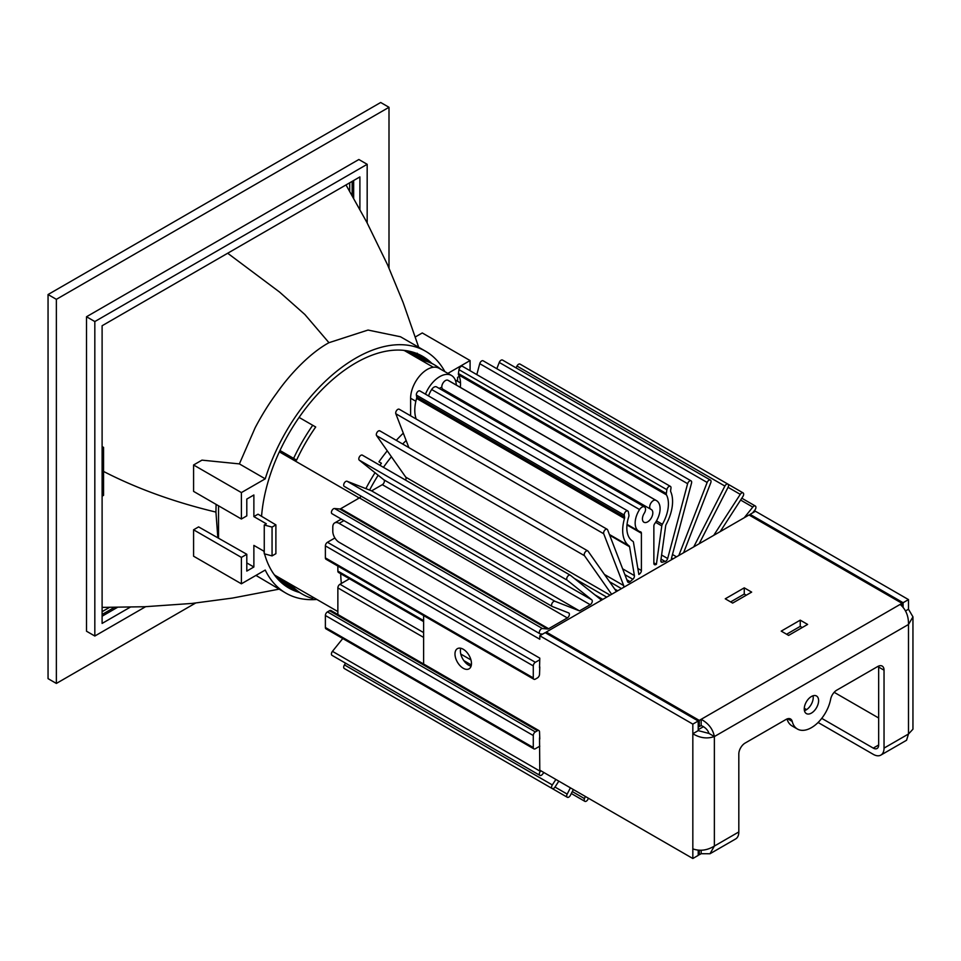 <?xml version="1.0" encoding="UTF-8"?>
<svg xmlns="http://www.w3.org/2000/svg" width="961" height="961" viewBox="0 0 961 961"><rect width="100%" height="100%" fill="white"/><g stroke="black" fill="none" stroke-linecap="round" stroke-linejoin="round"><path stroke-width="1.44" d="M299.472 592.469A133.771 77.24 -60 0 1 288.853 588.036A133.771 77.24 -60 0 1 264.551 553.884M264.263 552.815A133.771 77.24 -60 0 1 263.843 551.17M261.56 516.309A133.771 77.24 -60 0 1 355.738 362.958A133.771 77.24 -60 0 1 422.624 356.327A133.771 77.24 -60 0 1 431.777 363.318M425.567 351.233L400.497 336.77L368.003 330.055L328.962 342.693C311.076 352.375 290.871 372.82 276.576 393.325C269.116 403.368 261.969 414.84 255.145 427.753L239.385 463.899L265.236 478.83A139.657 80.628 -60 0 1 355.738 358.153A139.657 80.628 -60 0 1 425.567 351.233A139.657 80.628 -60 0 1 444.883 371.667M316.866 599.448A139.657 80.628 -60 0 1 285.91 593.129A139.657 80.628 -60 0 1 265.236 570.053L241.391 583.808L241.391 557.404L246.797 554.281L246.797 571.086L253.872 567.002L253.872 545.404L264.263 551.398M459.286 376.4L457.604 377.361L457.604 381.289M447.862 373.385L470.085 360.555L470.085 370.73M253.872 516.598L266.341 523.793L264.263 524.994L272.059 527.096L275.891 524.874L258.029 514.195L253.872 516.598L253.872 494.987L246.797 499.071L246.797 515.877L241.391 519L241.391 492.585L265.236 478.83M102.106 446.673L103.56 447.345L102.106 448.174M102.106 496.188L103.56 495.347L103.56 447.345M218.531 505.786L218.531 537.956M246.797 562.93L253.872 567.002M241.391 557.404L193.581 529.799L198.603 526.892L246.797 554.281M193.581 529.799L193.581 556.203L241.391 583.808M255.95 575.411L285.91 593.129M415.416 336.903L422.263 332.95L470.085 360.555M417.555 353.816L417.182 353.192M239.385 463.899L201.966 460.139L193.581 464.98L241.391 492.585M193.581 464.98L193.581 491.383L241.391 519M275.891 524.874L275.891 553.68L272.059 555.902L264.263 553.8L264.263 524.994M217.823 537.559L215.937 512.093C174.349 502.135 136.858 488.572 103.464 471.395M215.937 512.093L216.093 504.393M328.962 342.693L304.865 314.499L279.531 292.036L227.685 253.248M272.059 527.096L272.059 555.902M389.001 268.083L389.001 107.296L380.688 102.491L48.05 294.534L48.05 678.634L56.363 683.439L195.612 603.04M48.05 294.534L56.363 299.339L56.363 683.439M389.001 107.296L56.363 299.339M367.174 222.976L367.174 164.307L358.861 159.502L86.514 316.746L86.514 631.221L94.827 636.026L145.628 606.691M109.494 607.388L102.106 611.664M349.708 182.794L349.708 191.335M86.514 316.746L94.827 321.551L94.827 636.026M367.174 164.307L94.827 321.551M114.407 607.388L102.106 614.487M352.158 181.377L352.158 195.588M359.894 209.45L359.894 176.908L102.106 325.743L102.106 623.425L130.276 607.16M117.446 607.364L102.106 616.217M353.66 180.512L353.66 198.218M294.246 586.39L293.61 587.483A132.306 76.387 120 0 0 302.475 594.21L279.699 581.057L302.475 594.21A132.306 76.387 120 0 0 312.721 598.523L313.358 597.43L337.864 611.568L274.798 575.171A131.273 75.787 120 0 1 273.945 574.282M293.61 587.483L276.528 577.621M293.61 458.385L296.589 460.103A126.42 72.988 -60 0 1 315.701 426.996L312.721 425.279A132.306 76.387 120 0 0 293.61 458.385L279.987 450.517M312.721 425.279L299.087 417.41M441.123 369.492A132.306 76.387 120 0 0 434.78 365.048L412.005 351.894L434.78 365.048A132.306 76.387 120 0 0 424.534 360.735L407.44 350.861M424.534 360.735L423.897 361.829M439.261 388.448A9.406 5.43 -60 0 1 441.832 387.343M406.143 440.534A119.512 69 120 0 0 402.647 444.03M391.415 456.739A119.512 69 120 0 0 383.451 467.334M378.178 475.239A119.512 69 120 0 0 369.601 490.086M359.27 497.99L358.381 497.474A131.273 75.787 120 0 0 357.732 498.879M358.381 497.474L279.351 451.85M403.296 433.147A131.273 75.787 120 0 0 396.28 440.354M387.259 450.829A131.273 75.787 120 0 0 378.958 461.821L381.409 463.238A126.42 72.988 120 0 0 379.955 465.316M375.03 472.728A126.42 72.988 120 0 0 365.865 488.62M340.699 573.729A131.273 75.787 120 0 0 341.371 583.459M460.499 382.959L455.214 379.907M433.315 367.258L404.449 350.597A131.273 75.787 120 0 0 403.26 350.309M381.409 463.238L378.958 461.821M410.623 415.825L410.623 398.25A23.52 13.574 -60 0 1 420.894 374.574A23.52 13.574 -60 0 1 439.021 368.267L451.49 375.475A23.52 13.574 -60 0 1 456.331 385.061M425.483 394.166A23.52 13.574 -60 0 1 451.49 375.475M671.619 559.662A2.943 1.694 -60 0 1 671.571 557.909L691.536 483.083A2.943 1.694 120 0 0 691.043 480.848A2.943 1.694 120 0 0 687.62 483.695L667.667 558.521A2.943 1.694 -60 0 1 665.721 561.236A2.943 1.694 -60 0 1 665.132 561.476A88.208 50.921 120 0 0 662.393 562.209A2.943 1.694 -60 0 1 661.42 562.137A2.943 1.694 -60 0 1 660.844 560.359L665.673 525.895A2.943 1.694 -60 0 1 666.177 524.418A35.281 20.373 120 0 0 670.766 491.744A2.943 1.694 -60 0 1 670.646 490.494L670.97 488.164A2.943 1.694 120 0 0 670.394 486.374A2.943 1.694 120 0 0 668.303 486.999A2.943 1.694 120 0 0 666.874 489.69L666.333 493.57A2.943 1.694 120 0 0 666.49 494.903A29.407 16.974 -60 0 1 662.369 524.286A2.943 1.694 120 0 0 661.793 525.895L656.399 564.335A88.208 50.921 120 0 0 655.678 564.648A2.943 1.694 -60 0 1 654.477 564.648A2.943 1.694 -60 0 1 653.864 563.302L653.864 526.063A2.943 1.694 -60 0 1 654.753 523.577A17.646 10.187 120 0 0 656.447 500.597A17.646 10.187 120 0 0 655.702 500.237A5.141 2.967 120 0 0 650.669 503.492A5.141 2.967 120 0 0 650.765 509.246A5.141 2.967 120 0 0 650.993 509.354A7.352 4.24 -60 0 1 651.306 509.51A7.352 4.24 -60 0 1 652.423 515.396A7.352 4.24 -60 0 1 647.63 521.871A7.352 4.24 -60 0 1 643.954 522.243A7.352 4.24 -60 0 1 644.266 513.234A5.141 2.967 120 0 0 644.483 506.94A5.141 2.967 120 0 0 639.558 509.546A17.646 10.187 120 0 0 638.801 531.145A17.646 10.187 120 0 0 640.494 531.805A2.943 1.694 -60 0 1 640.783 531.913A2.943 1.694 -60 0 1 641.395 533.259L641.395 570.51A2.943 1.694 -60 0 1 639.582 573.933A88.208 50.921 120 0 0 638.849 574.474L633.455 542.256A2.943 1.694 120 0 0 632.879 541.307A29.407 16.974 -60 0 1 628.758 516.682A2.943 1.694 120 0 0 628.914 515.168L628.374 511.925A2.943 1.694 120 0 0 627.797 510.976A2.943 1.694 120 0 0 625.371 511.937A2.943 1.694 120 0 0 624.278 515.12L624.602 517.078A2.943 1.694 -60 0 1 624.494 518.46A35.281 20.373 120 0 0 629.071 545.848A2.943 1.694 -60 0 1 629.575 546.737L634.416 575.615A2.943 1.694 -60 0 1 632.855 579.267A88.208 50.921 120 0 0 630.116 581.693A2.943 1.694 -60 0 1 629.539 582.126A2.943 1.694 -60 0 1 628.062 582.27A2.943 1.694 -60 0 1 627.581 581.669L607.628 529.883A2.943 1.694 120 0 0 607.148 529.283A2.943 1.694 120 0 0 604.553 530.448A2.943 1.694 120 0 0 603.724 533.775L623.677 585.573A2.943 1.694 -60 0 1 623.629 587.363M540.851 770.758L540.358 771.371A2.943 1.694 120 0 0 539.926 775.395A2.943 1.694 120 0 0 541.403 775.251A2.943 1.694 120 0 0 542.436 774.326L543.89 772.524M555.878 779.443L552.323 784.933A2.943 1.694 120 0 0 552.191 788.537A2.943 1.694 120 0 0 553.668 788.392A2.943 1.694 120 0 0 555.002 787.059L558.834 781.137M570.402 787.828L567.194 794.098A2.943 1.694 120 0 0 567.314 797.27A2.943 1.694 120 0 0 568.78 797.125A2.943 1.694 120 0 0 570.378 795.348L573.357 789.534M585.333 796.441L584.492 798.615A2.943 1.694 120 0 0 584.829 801.318A2.943 1.694 120 0 0 586.294 801.174A2.943 1.694 120 0 0 588.096 798.939L588.384 798.207M334.909 537.98L327.461 542.28A2.943 1.694 120 0 0 325.383 545.884L325.383 557.885A2.943 1.694 120 0 0 325.995 559.23L533.896 679.259A2.943 1.694 120 0 0 535.361 679.115L537.439 677.913A2.943 1.694 120 0 0 539.517 674.31L539.794 666.946M539.794 659.751L535.361 662.309A2.943 1.694 120 0 0 533.283 665.913L533.283 677.913A2.943 1.694 120 0 0 533.896 679.259M683.619 552.731L710.756 482.794A2.943 1.694 120 0 0 710.431 480.092L502.531 360.063A2.943 1.694 120 0 0 499.264 362.441L496.825 368.712M710.431 480.092A2.943 1.694 120 0 0 707.152 482.47L678.826 555.494M699.164 543.746L728.066 487.311A2.943 1.694 120 0 0 727.945 484.14L520.045 364.111A2.943 1.694 120 0 0 516.982 366.033L516.045 367.859M720.209 531.601L742.925 496.477A2.943 1.694 120 0 0 743.057 492.873L727.957 484.152A2.943 1.694 120 0 0 724.882 486.062L693.746 546.881M743.057 492.873A2.943 1.694 120 0 0 740.258 494.35L713.747 535.337M752.571 512.922L754.89 510.039A2.943 1.694 120 0 0 755.322 506.015A2.943 1.694 120 0 0 752.811 507.084L744.258 517.715M359.402 677.229A2.943 1.694 120 0 0 359.414 677.241L567.314 797.27M345.552 663.174L344.434 664.904A2.943 1.694 120 0 0 344.29 668.508L552.191 788.537M342.765 638.524L332.458 651.342A2.943 1.694 120 0 0 332.038 655.366L539.926 775.395M539.794 738.973L539.517 731.922A2.943 1.694 120 0 0 538.917 730.576A2.943 1.694 120 0 0 537.439 730.72L535.361 731.922A2.943 1.694 120 0 0 533.283 735.525L533.283 747.526A2.943 1.694 120 0 0 533.896 748.871A2.943 1.694 120 0 0 535.361 748.727L539.794 746.168M538.917 730.576L331.016 610.547A2.943 1.694 120 0 0 329.539 610.703L327.461 611.893A2.943 1.694 120 0 0 325.383 615.496L325.383 627.497A2.943 1.694 120 0 0 325.995 628.842L533.896 748.871M349.468 578.786L339.942 584.288A2.943 1.694 120 0 0 337.864 587.892L337.864 614.499M337.864 566.077L337.864 571.086A2.943 1.694 120 0 0 338.464 572.432L423.621 621.599M601.514 600.132L570.378 575.267A2.943 1.694 120 0 0 570.257 575.183A2.943 1.694 120 0 0 567.374 576.768A2.943 1.694 120 0 0 567.194 580.192L591.808 599.856A2.943 1.694 -60 0 1 592.096 602.235A2.943 1.694 -60 0 1 590.21 604.709L579.507 610.896L555.002 601.298A2.943 1.694 120 0 0 552.131 603.172A2.943 1.694 120 0 0 552.191 606.463A2.943 1.694 120 0 0 552.323 606.523L568.66 612.914A2.943 1.694 -60 0 1 568.792 612.986A2.943 1.694 -60 0 1 569.248 615.34A2.943 1.694 -60 0 1 567.326 617.923L548.635 628.722A2.943 1.694 -60 0 1 547.602 628.999L542.436 628.542A2.943 1.694 120 0 0 539.746 630.704A2.943 1.694 120 0 0 539.926 633.767A2.943 1.694 120 0 0 540.358 633.9L542.677 634.104M361.036 496.092A2.943 1.694 -60 0 1 359.426 497.906L340.735 508.693A2.943 1.694 -60 0 1 339.701 508.97L334.548 508.513A2.943 1.694 120 0 0 331.857 510.675A2.943 1.694 120 0 0 332.038 513.739L539.926 633.767M579.507 610.896L371.607 490.867L347.101 481.269A2.943 1.694 120 0 0 344.23 483.143A2.943 1.694 120 0 0 344.29 486.434A2.943 1.694 120 0 0 344.434 486.494L552.07 606.379M570.113 575.11L362.477 455.238A2.943 1.694 120 0 0 362.357 455.154A2.943 1.694 120 0 0 359.486 456.739A2.943 1.694 120 0 0 359.294 460.163L383.907 479.827A2.943 1.694 -60 0 1 384.196 482.206A2.943 1.694 -60 0 1 382.322 484.68L371.607 490.867M380.196 431.189A2.943 1.694 120 0 0 379.871 430.876A2.943 1.694 120 0 0 377.132 432.246A2.943 1.694 120 0 0 376.604 435.669L405.77 477.173A2.943 1.694 -60 0 1 405.542 480.08M616.433 591.52L588.096 551.218A2.943 1.694 120 0 0 587.772 550.905A2.943 1.694 120 0 0 585.033 552.275A2.943 1.694 120 0 0 584.492 555.698L611.628 594.294M607.148 529.283L399.247 409.254A2.943 1.694 120 0 0 396.665 410.419A2.943 1.694 120 0 0 395.824 413.747L408.881 447.622M627.797 510.976L419.897 390.947A2.943 1.694 120 0 0 417.47 391.92A2.943 1.694 120 0 0 416.377 395.091L416.714 397.049A2.943 1.694 -60 0 1 416.594 398.431A35.281 20.373 120 0 0 416.221 419.056M644.483 506.94L436.582 386.911A5.141 2.967 120 0 0 431.657 389.517A17.646 10.187 120 0 0 428.546 395.932M443.778 389.746A7.352 4.24 -60 0 1 444.811 391.656M656.447 500.597L448.547 380.568A17.646 10.187 120 0 0 447.802 380.208A5.141 2.967 120 0 0 442.769 383.463A5.141 2.967 120 0 0 442.877 389.217A5.141 2.967 120 0 0 443.093 389.325M656.399 564.335L653.864 562.87M670.394 486.374L462.493 366.345A2.943 1.694 120 0 0 460.403 366.97A2.943 1.694 120 0 0 458.986 369.661L458.433 373.541A2.943 1.694 120 0 0 458.601 374.874A29.407 16.974 -60 0 1 460.307 387.355M691.043 480.848L483.155 360.819A2.943 1.694 120 0 0 479.731 363.666L476.812 374.61M811.432 713.086A10.151 5.862 120 0 0 818.063 704.137A10.151 5.862 120 0 0 816.514 695.992A10.151 5.862 120 0 0 811.432 696.497A10.151 5.862 120 0 0 804.801 705.446A10.151 5.862 120 0 0 806.351 713.579A10.151 5.862 120 0 0 811.432 713.086M804.429 710.696A10.151 5.862 120 0 0 806.039 709.975A10.151 5.862 120 0 0 813.042 695.776M454.985 653.997A11.652 6.727 -120 0 0 460.079 665.721A11.652 6.727 -120 0 0 469.052 668.844A11.652 6.727 -120 0 0 471.467 663.51A11.652 6.727 -120 0 0 466.385 651.786A11.652 6.727 -120 0 0 457.4 648.663A11.652 6.727 -120 0 0 454.985 653.997M460.751 648.255A11.652 6.727 -120 0 0 460.379 650.885A11.652 6.727 -120 0 0 471.082 666.141M699.272 850.209L699.272 854.785L698.215 854.173M878.654 717.987L834.172 692.316M804.273 708.281L806.603 709.626M821.739 718.36L873.261 748.114A7.616 4.397 -120 0 0 877.081 748.487A7.616 4.397 -120 0 0 878.654 745.003L878.654 667.078A8.961 5.177 120 0 0 878.594 666.081M701.158 850.233L701.158 853.704L699.272 854.785M818.087 722.48L873.261 754.337A15.232 8.793 -120 0 0 880.889 755.082A15.232 8.793 -120 0 0 884.036 748.114L884.036 670.189L878.654 667.078M902.043 606.139L902.043 603.328L900.157 604.409C905.887 609.382 908.662 616.073 908.493 624.482L912.95 616.854L908.493 609.226L908.493 599.604L903.1 602.715L750.073 514.363L750.073 515.589M908.493 599.604L755.454 511.252L750.073 514.363M903.1 607.352L903.1 602.715M908.493 609.226L905.49 610.956M701.158 853.704L709.999 853.752L714.371 846.064C707.212 850.413 700.028 851.362 692.833 848.887L692.833 733.736C700.004 738.084 707.188 739.021 714.371 736.558C712.93 729.111 708.521 723.369 701.158 719.308L701.158 725.531L699.272 726.612L699.272 720.402L546.244 632.05L749.015 514.976L902.043 603.328M546.244 633.263L546.244 632.05M699.272 726.612L698.215 726.011M800.237 620.157L781.221 631.125L788.621 635.401L807.624 624.422L800.237 620.157L800.237 626.38L786.615 634.236M802.243 627.533L800.237 626.38M744.258 587.844L725.255 598.811L732.642 603.088L751.658 592.108L744.258 587.844L744.258 594.054L730.636 601.922M746.265 595.219L744.258 594.054M900.157 604.409L699.272 720.402M692.833 724.113L692.833 733.736L698.215 730.624L698.215 721.002L545.187 632.65L539.794 635.762L692.833 724.113L698.215 721.002M343.93 520.61L339.137 523.373L539.794 639.233L539.794 635.762M542.184 634.392L541.511 633.996M339.137 523.373A8.961 5.177 -120 0 0 334.656 522.928A8.961 5.177 -120 0 0 332.794 527.036L332.794 531.313A8.961 5.177 -120 0 0 339.137 542.292L539.794 658.141L539.517 667.739M423.621 615.593L423.621 663.631A8.961 5.177 -120 0 0 423.633 664.027M539.517 737.856L539.794 770.157L692.833 858.509L698.215 855.398L698.215 850.137M692.833 848.887L692.833 858.509M912.95 616.854L912.95 729.195L908.493 734L908.493 624.482L714.371 736.558L708.99 733.447C707.861 729.964 705.242 727.321 701.158 725.531M698.215 730.624L708.99 733.447M334.656 522.928L340.038 519.829A8.961 5.177 60 0 1 341.864 519.408M884.036 670.189A8.961 5.177 -60 0 0 882.186 666.081A8.961 5.177 -60 0 0 877.705 666.526L836.791 690.142A8.961 5.177 -60 0 0 830.64 699.236A28.001 16.169 -60 0 1 816.718 723.777A28.001 16.169 -60 0 1 797.426 729.039A28.001 16.169 -60 0 1 792.224 721.423A8.961 5.177 -60 0 0 790.555 718.984A8.961 5.177 -60 0 0 786.074 719.429L745.159 743.045A8.961 5.177 -60 0 0 738.817 754.025L738.817 831.95A15.232 8.793 60 0 1 735.67 838.929L709.999 853.752M797.426 729.039L792.044 725.927A28.001 16.169 -60 0 1 787.011 718.972M884.036 748.114L908.493 734L906.559 740.258L880.889 755.082M703.512 726.636L698.215 729.687M410.623 398.25L415.861 401.266M665.132 561.476L661.024 559.098M672.976 558.87L671.547 558.041M535.361 662.309L327.461 542.28M676.532 556.827L672.484 554.497M707.152 482.47L499.264 362.441M724.882 486.062L516.982 366.033M740.258 494.35L728.066 487.311M752.811 507.084L740.619 500.044M584.492 798.615L572.312 791.576M567.194 794.098L555.002 787.059M552.323 784.933L344.434 664.904M540.358 771.371L332.458 651.342M533.283 747.526L325.383 627.497M533.283 735.525L325.383 615.496M535.361 731.922L327.461 611.893M537.439 730.72L329.539 610.703M471.358 664.964L463.827 660.615M423.621 637.407L337.864 587.892M470.962 659.931L460.775 654.057M423.621 632.602L339.942 584.288M423.621 620.602L337.864 571.086M533.283 677.913L325.383 557.885M533.283 665.913L325.383 545.884M542.436 628.542L334.548 508.513M547.602 628.999L339.701 508.97M548.635 628.722L340.735 508.693M567.326 617.923L359.426 497.906M555.002 601.298L347.101 481.269M590.21 604.709L382.322 484.68M591.808 599.856L383.907 479.827M567.194 580.192L359.294 460.163M602.775 599.4L594.919 594.871M606.715 597.129L574.354 578.438M610.139 595.159L405.77 477.173M584.492 555.698L376.604 435.669M617.707 590.775L614.68 589.033M621.479 588.612L609.538 581.717M623.677 585.573L604.433 574.462M603.724 533.775L395.824 413.747M630.116 581.693L626.872 579.807M632.855 579.267L624.878 574.654M634.416 575.615L622.632 568.816M629.575 546.737L609.706 535.265M629.071 545.848L609.406 534.484M624.494 518.46L416.594 398.431M624.602 517.078L416.714 397.049M624.278 515.12L416.377 395.091M639.582 573.933L638.669 573.417M641.395 570.51L637.84 568.456M641.395 533.259L626.98 524.946M639.558 509.546L431.657 389.517M655.702 500.237L447.802 380.208M655.678 564.648L653.876 563.602M661.793 525.895L655.618 522.316M662.369 524.286L656.495 520.886M666.49 494.903L458.601 374.874M666.333 493.57L458.433 373.541M666.874 489.69L458.986 369.661M662.393 562.209L660.868 561.32M667.667 558.521L661.588 555.014M687.62 483.695L479.731 363.666M878.654 745.003L873.261 748.114M714.371 736.558L714.371 846.064L738.817 831.95M792.224 721.423L787.612 718.756M102.815 607.376L144.895 606.727L192.092 603.424L232.418 598.078L279.038 589.165M346.356 185.557L366.838 222.327L387.571 264.852L403.103 302.451L418.696 347.269M755.322 506.015L741.808 498.206M584.829 801.318L571.314 793.522M552.191 606.463L344.29 486.434M570.257 575.183L362.357 455.154M587.772 550.905L379.871 430.876M638.801 531.145L627.04 524.358M650.765 509.246L442.877 389.217"/></g></svg>
